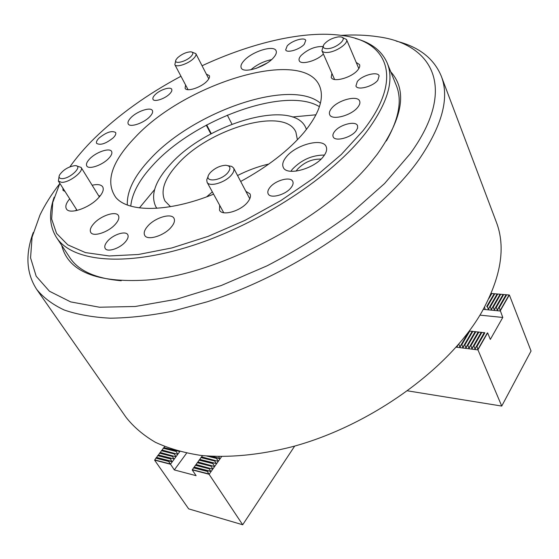 <?xml version="1.0" encoding="UTF-8"?>
<svg xmlns="http://www.w3.org/2000/svg" width="559" height="559" viewBox="0 0 559 559"><rect width="100%" height="100%" fill="white"/><g stroke="black" fill="none" stroke-linecap="round" stroke-linejoin="round"><path stroke-width="0.84" d="M231.95 124.154L227.31 115.112M390.776 71.838C407.434 90.348 402.955 117.781 377.332 154.137L371.616 161.334C326.47 218.164 218.779 274.944 146.381 280.094C96.365 282.987 68.142 271.401 61.707 245.338M386.36 140.959C399.028 118.55 402.333 100.026 396.275 85.394L387.198 63.013C394.486 80.685 387.401 103.876 365.942 132.581C332.374 176.169 259.9 223.991 192.023 245.694C124.042 267.516 71.72 261.374 56.445 237.4C49.444 226.157 48.689 212.755 54.167 197.18M36.663 289.338L125.971 417.21C133.524 426.859 143.314 435.216 155.346 442.274C168.629 448.444 183.904 452.839 201.184 455.459C228.331 457.989 259.579 455.117 292.637 446.634C370.855 425.532 449.303 368.563 481.558 312.439C501.088 277.285 505.993 247.127 496.287 221.965L441.233 76.031C449.709 97.664 442.267 125.551 418.908 159.692C380.441 214.342 291.791 275.028 207.137 301.811L172.2 311.286C149.854 315.667 129.213 317.973 110.277 318.197C92.556 317.274 77.156 314.528 64.096 309.952C52.455 304.459 43.309 297.584 36.663 289.338C26.301 273.295 25.169 254.345 33.261 232.495M59.645 183.778C51.554 194.225 45.006 204.601 40.017 214.915L32.08 237.128L30.563 257.86L36.181 276.23L49.451 291.239L70.623 301.888L99.467 307.226L135.222 306.493L176.476 299.254L221.231 285.523L267.013 265.853C297.227 250.111 325.233 232.593 351.045 213.286L384.557 183.548L410.131 153.795C457.751 88.371 432.855 43.951 377.933 36.754C366.606 35.042 354.343 34.581 341.151 35.357M206.25 125.181L210.869 133.922M56.445 237.4L69.784 257.531C78.442 270.801 95.589 278.536 121.233 280.744M396.254 41.107C418.859 46.774 433.847 58.415 441.233 76.031M306.458 129.415L305.78 127.752C293.042 97.979 206.201 123.553 170.25 164.486C155.081 181.151 150.28 195.252 155.87 206.795L156.855 208.29M154.57 189.62L139.415 207.892M297.409 139.764L295.879 132.064C284.88 106.175 208.696 128.549 177.399 164.458C164.339 178.915 160.216 191.115 165.017 201.058L170.509 206.676M268.865 164.032C258.433 166.4 247.993 170.229 237.554 175.526M212.336 191.877L206.655 196.831M315.982 114.798L292.343 116.985M218.807 456.612L219.771 458.687L216.822 457.905L216.466 458.401L206.627 455.99M216.822 457.905L210.016 456.242M176.427 450.966L176.071 451.441L163.27 448.276L163.626 447.808L179.516 451.448M214.991 460.483L214.642 460.979L200.967 457.597L201.324 457.108L217.947 461.266L201.596 456.885L202.442 455.599M174.583 453.454L174.233 453.929L161.432 450.736L161.782 450.261L177.462 454.208L162.166 450.058L163.27 448.276M213.161 463.069L212.804 463.572L199.13 460.155L199.486 459.659L216.333 463.551L199.766 459.428L200.967 457.597M172.738 455.948L172.382 456.43L159.581 453.195L159.937 452.72L175.624 456.703L160.328 452.51L161.432 450.736M211.323 465.668L210.967 466.164L197.285 462.712L197.641 462.223L214.286 466.444L197.935 461.979L199.13 460.155M170.886 458.45L170.53 458.932L157.729 455.669L158.085 455.194L173.989 458.918L158.483 454.977L159.581 453.195M209.471 468.274L209.115 468.77L195.44 465.284L195.797 464.788L212.448 469.05L196.09 464.536L197.285 462.712M294.691 446.068L242.69 524.768L188.669 508.872L154.612 460.169L156.227 457.667L169.028 460.958L168.671 461.448L155.87 458.149M156.429 457.723L157.729 455.669M163.829 447.857L164.66 446.55M176.071 451.441L177.671 453.922M174.233 453.929L175.833 456.417M172.382 456.43L173.989 458.918M170.53 458.932L171.92 461.72L169.028 460.958M168.671 461.448L174.324 469.93L196.097 475.674L192.219 469.937L193.938 467.366L207.62 470.888L207.263 471.391L193.582 467.862M179.823 451.532L170.425 464.277M186.622 453.125L174.324 469.93M194.036 467.394L195.44 465.284M221.595 456.647L209.115 474.325L242.69 524.768M216.466 458.401L218.157 460.965M214.642 460.979L216.333 463.551M212.804 463.572L214.495 466.143M210.967 466.164L212.658 468.749M209.115 468.77L210.813 471.363L207.62 470.888M207.263 471.391L209.115 474.325M208.982 474.235L192.247 469.888M170.299 464.187L154.633 460.12M210.296 172.619L209.157 174.108C203.113 182.639 220.651 181.437 227.848 172.682C231.202 168.224 230.476 165.757 225.682 165.268C219.973 165.646 214.845 168.098 210.296 172.619M228.198 165.737L231.761 166.407L233.606 168.021C234.494 169.894 233.739 172.249 231.349 175.093C225.158 182.702 209.178 187.342 207.061 182.227L206.732 179.795L208.151 176.462M458.653 344.239L459.337 343.443M469.225 331.019L469.784 331.082L461.839 344.63L461.266 344.561L460.001 347.342L458.855 344.26M469.162 331.103L461.266 344.561M491.815 293.524L509.382 295.012L491.172 293.447L491.815 293.524L488.971 298.373M490.935 293.999L491.592 293.489L490.921 294.027M469.784 331.082L472.774 331.424L464.843 345.001L464.263 344.931L462.999 347.712L461.839 344.63M472.201 331.354L464.263 344.931M486.707 306.535L494.191 293.713L486.707 306.535L487.273 306.591L494.764 293.775M472.774 331.424L475.772 331.76L467.862 345.371L467.275 345.301L466.003 348.089L464.843 345.001M475.199 331.697L467.275 345.301M497.154 293.978L489.677 306.821L490.25 306.877L497.727 294.027M475.772 331.76L478.79 332.102L470.888 345.748L470.301 345.672L469.022 348.467L467.862 345.371M478.211 332.039L470.301 345.672M500.123 294.23L492.661 307.101L493.241 307.157L500.696 294.279M478.79 332.102L481.816 332.444L473.927 346.119L473.34 346.049L472.062 348.844L470.888 345.748M481.229 332.381L473.34 346.049M503.107 294.488L495.658 307.387L496.238 307.443L503.68 294.537M456.109 347.16L477.966 349.906L476.981 346.496L476.394 346.426L475.108 349.228L473.927 346.119M407.672 390.86L501.737 406.065L477.966 349.906M457.814 345.21L457.017 346.964L456.598 346.601M481.816 332.444L484.856 332.787L476.981 346.496M484.269 332.724L476.394 346.426M484.856 332.787L469.232 331.019M487.665 332.954L490.327 339.411L502.786 317.449L499.25 307.729L498.67 307.674L497.405 310.42L496.238 307.443M479.943 315.136L502.786 317.449M483.318 309.365L500.228 311.007M495.658 307.387L494.401 310.133L493.241 307.157M492.661 307.101L491.41 309.84L490.25 306.877M489.677 306.821L488.426 309.553L487.273 306.591M485.121 309.218L484.548 307.136M506.098 294.747L498.67 307.674M506.678 294.796L499.25 307.729M509.382 295.012L531.05 351.017L501.737 406.065M509.305 295.005L500.242 310.846M487.588 332.954L477.98 349.738M74.92 165.646C68.422 166.645 63.293 169.747 59.547 174.967C58.506 177.266 59.275 178.482 61.853 178.621C70.134 179.006 83.843 165.387 75.025 165.646L74.92 165.646M76.506 165.89L81.097 167.407C84.29 171.25 69.19 182.842 61.525 182.346L58.395 181.088L59.093 176.378M191.024 56.452C193.442 53.832 193.435 52.294 191.003 51.84C186.545 51.952 182.073 53.923 177.601 57.745L176.12 59.617C172.927 64.753 185.679 62.098 191.024 56.452M192.017 52.099L195.86 53.657C196.37 54.803 195.678 56.354 193.77 58.311C188.628 63.754 176.036 67.932 174.834 64.648L175.757 60.596M327.979 48.661C337.252 48.081 348.467 37.544 340.606 36.901L338.314 36.901C332.123 37.963 327.343 40.479 323.982 44.447C322.284 47.424 323.619 48.829 327.979 48.661M342.122 37.348L346.51 39.514C348.704 43.329 336.211 51.931 327.672 52.441C324.534 52.679 322.613 52.085 321.914 50.666L323.291 45.894M113.344 137.71C115.482 135.495 116.244 133.762 115.615 132.504C111.835 130.373 106.294 132.245 98.992 138.115C96.798 140.351 96.015 142.119 96.658 143.404C100.466 145.515 106.028 143.621 113.344 137.71M356.104 130.841L357.627 128.046L357.536 125.67C355.79 120.458 339.809 124.559 334.659 131.449C333.031 133.503 332.535 135.278 333.157 136.773C334.848 141.937 351.017 137.821 356.104 130.841M169.747 93.8C171.578 91.9 172.228 90.397 171.704 89.279C170.488 86.296 159.699 89.873 155.046 94.764C153.166 96.693 152.488 98.223 153.026 99.369C154.214 102.346 165.122 98.733 169.747 93.8M304.292 44.252L305.745 40.388C304.592 36.803 291.686 40.681 287.186 45.915L285.677 49.863C286.781 53.433 299.827 49.534 304.292 44.252M377.828 80.189L379.135 75.842C377.695 71.091 362.113 75.206 357.306 81.53L355.936 86.002C357.313 90.719 373.077 86.589 377.828 80.189M291.043 187.691C292.972 185.232 293.552 183.135 292.769 181.409C290.708 176.176 275.482 180.215 269.969 187.37C267.95 189.885 267.349 192.037 268.173 193.819C270.186 199.004 285.607 194.93 291.043 187.691M125.223 242.068C127.885 239.007 128.724 236.534 127.725 234.654C125.649 230.581 113.463 234.438 107.789 240.894C105.029 244.003 104.17 246.526 105.204 248.462C107.258 252.507 119.605 248.594 125.223 242.068M273.316 57.905C275.943 54.992 276.866 52.616 276.09 50.778C273.966 44.699 252.284 51.407 244.178 60.498C241.383 63.502 240.398 65.969 241.229 67.898C243.221 73.928 265.322 67.143 273.316 57.905M271.576 59.617C263.799 61.217 256.888 64.606 250.844 69.784M323.368 156.569C326.4 152.677 327.329 149.358 326.149 146.619C322.788 137.549 295.753 144.711 286.292 156.904C282.994 160.964 281.988 164.444 283.273 167.344C286.481 176.281 314.123 169.028 323.368 156.569M324.465 155.074C312.243 155.046 301.539 159.776 292.35 169.265L290.876 171.292M69.714 198.822C66.144 203.064 65.047 206.425 66.423 208.905C69.344 214.789 89.014 208.186 98.279 198.082C102.667 193.337 104.149 189.599 102.716 186.867C101.088 184.561 97.559 184.016 92.137 185.239M100.34 195.699L98.803 196.006M322.976 46.551C315.283 46.229 307.995 49.192 301.126 55.439C299.289 57.521 298.653 59.261 299.226 60.658C300.679 65.333 317.093 60.868 323.375 53.992M331.899 73.369L331.228 77.331C332.878 82.872 351.884 77.68 357.83 69.959C359.549 67.856 360.122 66.067 359.549 64.606L356.216 62.433M357.858 107.146C359.723 104.785 360.317 102.758 359.64 101.074C357.606 94.862 337.929 100.061 331.571 108.362C329.586 110.801 328.958 112.897 329.677 114.651C331.62 120.8 351.597 115.573 357.858 107.146M321.041 159.112C312.174 158.833 304.306 162.222 297.437 169.272L296.13 171.138M219.666 205.286L219.526 210.184C222.126 216.347 240.573 211.204 247.56 202.253C250.243 198.913 251.054 196.125 249.985 193.868L245.834 191.276M171.096 227.317C174.212 223.628 175.177 220.616 173.975 218.276C171.32 212.727 154.941 217.689 147.758 226.109C144.481 229.875 143.474 232.97 144.732 235.402C147.352 240.901 164.004 235.849 171.096 227.317M115.21 224.425C118.508 220.728 119.57 217.765 118.396 215.55C115.965 210.743 101.116 215.543 94.08 223.334C90.649 227.094 89.538 230.126 90.761 232.425C93.164 237.198 108.257 232.306 115.21 224.425M108.593 158.518C111.465 155.507 112.457 153.145 111.583 151.419C109.718 147.478 96.26 152.027 89.873 158.693C86.904 161.754 85.869 164.171 86.771 165.946C88.602 169.873 102.262 165.261 108.593 158.518M149.735 116.74C152.237 114.127 153.117 112.059 152.383 110.542C150.72 106.678 137.081 111.22 130.988 117.607C128.395 120.269 127.473 122.379 128.235 123.951C129.856 127.794 143.691 123.197 149.735 116.74M185.588 85.003L185.099 88.252C186.587 92.242 201.163 87.546 207.005 81.139C209.171 78.833 209.939 76.988 209.311 75.605L206.369 74.144M267.006 63.076L256.35 68.31M180.962 76.262C147.415 94.178 118.599 114.833 94.506 138.241C84.891 147.716 76.688 157.24 69.903 166.827M59.855 183.373L52.749 202.456L51.659 219.037L56.557 233.417L67.793 244.849L85.436 252.591L109.201 255.966L138.394 254.492L171.879 247.937L208.06 236.394L245.08 220.323L280.891 200.548L313.55 178.167L341.36 154.438L363.077 130.645C404.534 77.98 387.548 41.003 341.849 35.455C304.634 30.158 251.711 42.673 202.065 65.759M320.412 103.177C290.352 77.75 193.505 111.611 150.252 158.952C134.44 175.708 126.795 191.045 127.319 204.978M319.413 106.671C285.474 85.862 194.763 119.186 153.459 164.542C139.603 179.306 132.043 193.169 130.764 206.131M240.684 181.479C267.726 166.68 288.87 150.294 304.11 132.315C318.022 115.147 323.528 100.788 320.635 89.251C309.637 45.258 187.23 81.216 135.348 137.088C111.604 161.719 105.057 181.787 115.706 197.292C128.025 212.581 168.245 212.595 213.587 194.169M62.908 188.159L63.013 190.388L65.019 191.464M355.3 38.41C371.253 42.687 381.881 50.883 387.198 63.013M76.555 209.541L75.577 210.757M170.278 463.949L154.766 459.924M208.961 473.99L192.387 469.686M210.813 471.363L194.239 467.107M172.137 461.427L156.625 457.444M178.866 451.281L164.004 447.612M219.98 458.387L211.582 456.34M487.329 332.933L477.812 349.557M509.053 294.984L500.074 310.671M506.056 294.726L497.063 310.378M484.29 332.591L474.759 349.172M503.072 294.474L494.058 310.084M481.264 332.249L471.712 348.788M500.102 294.216L491.068 309.798M478.252 331.906L468.68 348.411M497.14 293.964L488.091 309.504M475.248 331.564L465.661 348.033M472.257 331.228L462.656 347.656M469.141 331.138L459.666 347.279M457.402 345.686L456.682 346.908M156.751 208.297L155.87 206.795M306.521 129.332L305.78 127.752M207.061 182.227L223.74 212.727M233.606 168.021L249.782 198.78M58.395 181.088L77.121 210.429M81.097 167.407L99.355 196.901M195.86 53.657L208.786 78.868M174.834 64.648L188.062 89.692M206.69 124.943L211.309 133.692M346.51 39.514L358.822 68.596M321.914 50.666L334.589 79.469"/></g></svg>
